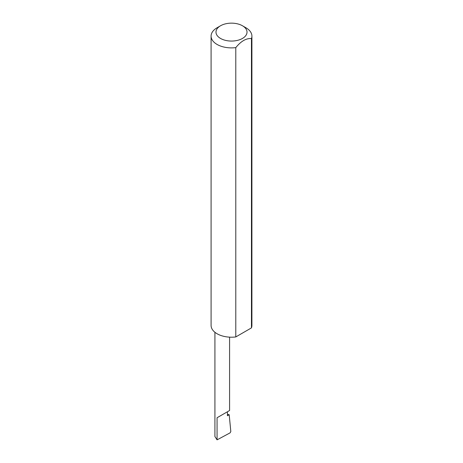 <?xml version="1.0" encoding="UTF-8"?>
<svg xmlns="http://www.w3.org/2000/svg" width="463" height="463" viewBox="0 0 463 463"><rect width="100%" height="100%" fill="white"/><g stroke="black" fill="none" stroke-linecap="round" stroke-linejoin="round"><path stroke-width="0.69" d="M227.437 414.275L229.202 414.738L227.437 415.757L227.437 411.757L229.584 410.519L229.584 337.151M227.437 411.757C230.18 410.172 230.18 410.172 227.437 411.757L217.066 417.742L227.437 411.757M220.533 38.441A15.511 8.953 0 0 0 242.467 38.441A15.511 8.953 0 0 0 242.467 25.772L245.934 27.774A20.413 11.783 180 0 1 251.913 36.108A20.413 11.783 180 0 1 251.455 38.585C246.235 38.14 241.015 41.149 235.794 47.625A20.413 11.783 180 0 1 217.066 44.436A20.413 11.783 180 0 1 211.087 36.108A20.413 11.783 180 0 1 217.066 27.774L220.533 25.772A15.511 8.953 0 0 0 220.533 38.441M235.794 47.625L235.794 336.937A20.413 11.783 180 0 1 217.066 333.748A20.413 11.783 180 0 1 211.087 325.42L211.087 36.108M229.202 414.738L230.817 431.574L230.088 432.859L217.066 439.85L214.919 436.545L214.919 332.289M217.066 439.85L217.066 417.742M251.455 38.585L251.455 327.897A20.413 11.783 180 0 0 251.913 325.42L251.913 36.108M235.794 336.937L251.455 327.897M245.934 27.774L242.467 25.772A15.511 8.953 0 0 0 220.533 25.772"/></g></svg>
